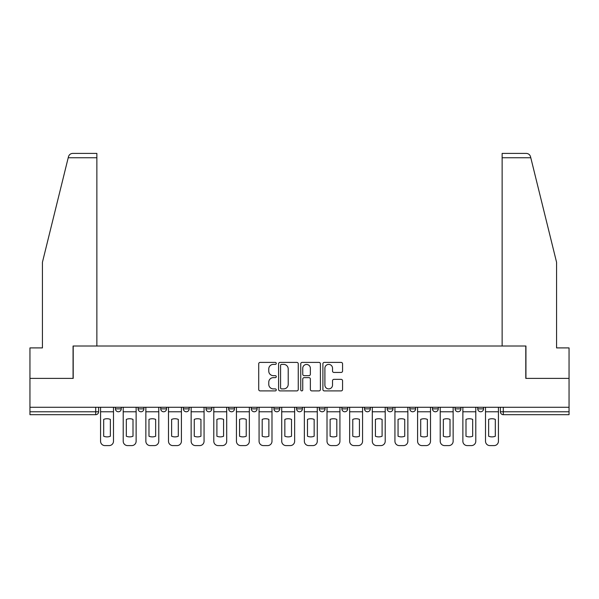<?xml version="1.0" encoding="UTF-8"?>
<svg xmlns="http://www.w3.org/2000/svg" width="599" height="599" viewBox="0 0 599 599"><rect width="100%" height="100%" fill="white"/><g stroke="black" fill="none" stroke-linecap="round" stroke-linejoin="round"><path stroke-width="0.9" d="M276.274 363.398A0.996 0.996 0 0 0 275.278 362.402L260.138 362.402A1.423 1.423 0 0 0 258.716 363.825L258.716 389.47A1.423 1.423 0 0 0 260.138 390.9L275.278 390.9A0.996 0.996 0 0 0 276.274 389.897A0.996 0.996 0 0 0 275.278 388.901L273.316 388.901A4.56 4.56 0 0 1 268.764 384.341L268.764 382.207A4.56 4.56 0 0 1 273.316 377.647L275.278 377.647A0.996 0.996 0 0 0 276.274 376.651A0.996 0.996 0 0 0 275.278 375.655L273.316 375.655A4.56 4.56 0 0 1 268.764 371.095L268.764 368.954A4.56 4.56 0 0 1 273.316 364.394L275.278 364.394A0.996 0.996 0 0 0 276.274 363.398M364.529 407.275L364.529 408.87L370.332 408.87A2.905 2.905 0 0 1 367.434 411.775A2.905 2.905 0 0 1 364.529 408.87L364.529 407.275M296.595 407.275L296.595 408.87L302.405 408.87A2.905 2.905 0 0 1 299.5 411.775A2.905 2.905 0 0 1 296.595 408.87L296.595 407.275M251.31 407.275L251.31 408.87L257.113 408.87A2.905 2.905 0 0 1 254.216 411.775A2.905 2.905 0 0 1 251.31 408.87L251.31 407.275M228.668 407.275L228.668 408.87L234.471 408.87A2.905 2.905 0 0 1 231.566 411.775A2.905 2.905 0 0 1 228.668 408.87L228.668 407.275M183.376 407.275L183.376 408.87L189.187 408.87A2.905 2.905 0 0 1 186.282 411.775A2.905 2.905 0 0 1 183.376 408.87L183.376 407.275M341.138 372.443A1.423 1.423 0 0 0 342.561 371.021L342.561 363.825A1.423 1.423 0 0 0 341.138 362.402L324.329 362.402A1.423 1.423 0 0 0 322.898 363.825L322.898 389.47A1.423 1.423 0 0 0 324.329 390.9L341.138 390.9A1.423 1.423 0 0 0 342.561 389.47L342.561 380.784A1.423 1.423 0 0 0 341.138 379.354L333.942 379.354A1.423 1.423 0 0 0 332.52 380.784L332.52 385.09A3.811 3.811 0 0 1 328.709 388.901A3.811 3.811 0 0 1 324.898 385.09L324.898 368.205A3.811 3.811 0 0 1 328.709 364.394A3.811 3.811 0 0 1 332.52 368.205L332.52 371.021A1.423 1.423 0 0 0 333.942 372.443L341.138 372.443M68.211 157.754L68.473 156.713C69.132 154.654 70.54 153.554 72.696 153.404L96.866 153.404L96.866 157.754L68.211 157.754L42.432 262.265L42.432 347.907L29.95 347.907L29.95 378.388L73.205 378.388L73.205 346.02L525.795 346.02L525.795 378.388L569.05 378.388L569.05 407.275L29.95 407.275L29.95 411.775L98.61 411.775L98.61 407.275L98.61 411.775A2.905 2.905 0 0 1 95.705 414.68L29.95 414.68L29.95 411.775M96.866 157.754L96.866 346.02L73.063 346.02L73.063 378.388L29.95 378.388L29.95 407.275M298.25 363.825A1.423 1.423 0 0 0 296.827 362.402L280.018 362.402A1.423 1.423 0 0 0 278.595 363.825L278.595 389.47A1.423 1.423 0 0 0 280.018 390.9L296.827 390.9A1.423 1.423 0 0 0 298.25 389.47L298.25 363.825M302.173 362.402L318.982 362.402A1.423 1.423 0 0 1 320.405 363.825L320.405 389.47A1.423 1.423 0 0 1 318.982 390.9L311.787 390.9A1.423 1.423 0 0 1 310.364 389.47L310.364 379.07A1.423 1.423 0 0 0 308.942 377.647L304.165 377.647A1.423 1.423 0 0 0 302.742 379.07L302.742 389.897A0.996 0.996 0 0 1 301.746 390.9A0.996 0.996 0 0 1 300.75 389.897L300.75 363.825A1.423 1.423 0 0 1 302.173 362.402M500.39 407.275L500.39 411.775L569.05 411.775L569.05 414.68L503.295 414.68A2.905 2.905 0 0 1 500.39 411.775M569.05 407.275L569.05 411.775M483.558 407.275L483.558 408.87A2.905 2.905 0 0 1 480.653 411.775A2.905 2.905 0 0 1 477.747 408.87L483.558 408.87M477.747 407.275L477.747 408.87M460.908 407.275L460.908 408.87A2.905 2.905 0 0 1 458.01 411.775A2.905 2.905 0 0 1 455.105 408.87L460.908 408.87M455.105 407.275L455.105 408.87M438.266 407.275L438.266 408.87A2.905 2.905 0 0 1 435.361 411.775A2.905 2.905 0 0 1 432.463 408.87L438.266 408.87M432.463 407.275L432.463 408.87M415.624 407.275L415.624 408.87A2.905 2.905 0 0 1 412.718 411.775A2.905 2.905 0 0 1 409.813 408.87A2.905 2.905 0 0 0 412.718 411.775M409.813 407.275L409.813 408.87L415.624 408.87M392.981 407.275L392.981 408.87A2.905 2.905 0 0 1 390.076 411.775A2.905 2.905 0 0 1 387.171 408.87A2.905 2.905 0 0 0 390.076 411.775M387.171 407.275L387.171 408.87L392.981 408.87M370.332 407.275L370.332 408.87A2.905 2.905 0 0 1 367.434 411.775M347.69 407.275L347.69 408.87A2.905 2.905 0 0 1 344.784 411.775A2.905 2.905 0 0 1 341.887 408.87L347.69 408.87M341.887 407.275L341.887 408.87M325.047 407.275L325.047 408.87A2.905 2.905 0 0 1 322.142 411.775A2.905 2.905 0 0 1 319.245 408.87L325.047 408.87L325.047 407.275M319.245 407.275L319.245 408.87M302.405 407.275L302.405 408.87M279.755 407.275L279.755 408.87A2.905 2.905 0 0 1 276.858 411.775A2.905 2.905 0 0 1 273.953 408.87L279.755 408.87L279.755 407.275M273.953 407.275L273.953 408.87M257.113 407.275L257.113 408.87L257.113 407.275M234.471 408.87L234.471 407.275L234.471 408.87A2.905 2.905 0 0 1 231.566 411.775M211.829 407.275L211.829 408.87A2.905 2.905 0 0 1 208.924 411.775A2.905 2.905 0 0 1 206.019 408.87A2.905 2.905 0 0 0 208.924 411.775A2.905 2.905 0 0 0 211.829 408.87L211.829 407.275M206.019 407.275L206.019 408.87L211.829 408.87M189.187 407.275L189.187 408.87M166.537 407.275L166.537 408.87A2.905 2.905 0 0 1 163.639 411.775A2.905 2.905 0 0 1 160.734 408.87A2.905 2.905 0 0 0 163.639 411.775A2.905 2.905 0 0 0 166.537 408.87L160.734 408.87L160.734 407.275M138.092 407.275L138.092 408.87L143.895 408.87L143.895 407.275L143.895 408.87A2.905 2.905 0 0 1 140.99 411.775A2.905 2.905 0 0 1 138.092 408.87A2.905 2.905 0 0 0 140.99 411.775M115.442 407.275L115.442 408.87L121.253 408.87L121.253 407.275L121.253 408.87A2.905 2.905 0 0 1 118.347 411.775A2.905 2.905 0 0 1 115.442 408.87A2.905 2.905 0 0 0 118.347 411.775M95.705 407.275L95.705 414.68A2.905 2.905 0 0 0 98.61 411.775M281.582 364.394A0.996 0.996 0 0 0 280.587 365.39L280.587 387.905A0.996 0.996 0 0 0 281.582 388.901L283.649 388.901A4.56 4.56 0 0 0 288.209 384.341L288.209 368.954A4.56 4.56 0 0 0 283.649 364.394L281.582 364.394M310.364 368.28A3.811 3.811 0 0 0 306.553 364.469A3.811 3.811 0 0 0 302.742 368.28L302.742 374.225A1.423 1.423 0 0 0 304.165 375.655L308.942 375.655A1.423 1.423 0 0 0 310.364 374.225L310.364 368.28M100.565 411.775L100.565 441.246A4.358 4.358 149.7 0 0 104.922 445.596L109.13 445.596A4.358 4.358 -30.3 0 0 113.488 441.246L113.488 411.775L100.565 411.775L100.565 407.275M113.488 411.775L113.488 407.275M110.366 436.244L110.366 419.382A9 9 149.7 0 0 103.687 419.382L103.687 436.244A9 9 -30.3 0 0 110.366 436.244M68.473 156.713C68.878 155.545 68.878 155.545 68.473 156.713M530.789 157.754L530.527 156.713C530.122 155.545 530.122 155.545 530.527 156.713C530.122 155.545 530.122 155.545 530.527 156.713C529.868 154.654 528.46 153.554 526.304 153.404L502.134 153.404L502.134 346.02L525.937 346.02L525.937 378.388L569.05 378.388L569.05 347.907L556.568 347.907L556.568 262.265L530.789 157.754L502.134 157.754M123.214 411.775L123.214 441.246A4.358 4.358 149.7 0 0 127.565 445.596L131.773 445.596A4.358 4.358 -30.3 0 0 136.13 441.246L136.13 411.775L123.214 411.775L123.214 407.275M136.13 411.775L136.13 407.275M133.008 436.244L133.008 419.382A9 9 149.7 0 0 126.329 419.382L126.329 436.244A9 9 -30.3 0 0 133.008 436.244M145.857 411.775L145.857 441.246A4.358 4.358 149.7 0 0 150.207 445.596L154.422 445.596A4.358 4.358 -30.3 0 0 158.772 441.246L158.772 411.775L145.857 411.775L145.857 407.275M158.772 411.775L158.772 407.275M155.65 436.244L155.65 419.382A9 9 149.7 0 0 148.979 419.382L148.979 436.244A9 9 -30.3 0 0 155.65 436.244M168.499 411.775L168.499 441.246A4.358 4.358 149.7 0 0 172.856 445.596L177.064 445.596A4.358 4.358 -30.3 0 0 181.415 441.246L181.415 411.775L168.499 411.775L168.499 407.275M181.415 411.775L181.415 407.275M178.3 436.244L178.3 419.382A9 9 149.7 0 0 171.621 419.382L171.621 436.244A9 9 -30.3 0 0 178.3 436.244M191.141 411.775L191.141 441.246A4.358 4.358 149.7 0 0 195.499 445.596L199.707 445.596A4.358 4.358 -30.3 0 0 204.064 441.246L204.064 411.775L191.141 411.775L191.141 407.275M204.064 411.775L204.064 407.275M200.942 436.244L200.942 419.382A9 9 149.7 0 0 194.263 419.382L194.263 436.244A9 9 -30.3 0 0 200.942 436.244M213.791 411.775L213.791 441.246A4.358 4.358 149.7 0 0 218.141 445.596L222.349 445.596A4.358 4.358 -30.3 0 0 226.707 441.246L226.707 411.775L213.791 411.775L213.791 407.275M226.707 411.775L226.707 407.275M223.584 436.244L223.584 419.382A9 9 149.7 0 0 216.905 419.382L216.905 436.244A9 9 -30.3 0 0 223.584 436.244M236.433 411.775L236.433 441.246A4.358 4.358 149.7 0 0 240.783 445.596L244.998 445.596A4.358 4.358 -30.3 0 0 249.349 441.246L249.349 411.775L236.433 411.775L236.433 407.275M249.349 411.775L249.349 407.275M246.226 436.244L246.226 419.382A9 9 149.7 0 0 239.555 419.382L239.555 436.244A9 9 -30.3 0 0 246.226 436.244M259.075 411.775L259.075 441.246A4.358 4.358 149.7 0 0 263.433 445.596L267.641 445.596A4.358 4.358 -30.3 0 0 271.991 441.246L271.991 411.775L259.075 411.775L259.075 407.275M271.991 411.775L271.991 407.275M268.876 436.244L268.876 419.382A9 9 149.7 0 0 262.197 419.382L262.197 436.244A9 9 -30.3 0 0 268.876 436.244M281.717 411.775L281.717 441.246A4.358 4.358 149.7 0 0 286.075 445.596L290.283 445.596A4.358 4.358 -30.3 0 0 294.641 441.246L294.641 411.775L281.717 411.775L281.717 407.275M294.641 411.775L294.641 407.275M291.518 436.244L291.518 419.382A9 9 149.7 0 0 284.839 419.382L284.839 436.244A9 9 -30.3 0 0 291.518 436.244M304.359 411.775L304.359 441.246A4.358 4.358 149.7 0 0 308.717 445.596L312.925 445.596A4.358 4.358 -30.3 0 0 317.283 441.246L317.283 411.775L304.359 411.775L304.359 407.275M317.283 411.775L317.283 407.275M314.161 436.244L314.161 419.382A9 9 149.7 0 0 307.482 419.382L307.482 436.244A9 9 -30.3 0 0 314.161 436.244M327.009 411.775L327.009 441.246A4.358 4.358 149.7 0 0 331.359 445.596L335.567 445.596A4.358 4.358 -30.3 0 0 339.925 441.246L339.925 411.775L327.009 411.775L327.009 407.275M339.925 411.775L339.925 407.275M336.803 436.244L336.803 419.382A9 9 149.7 0 0 330.124 419.382L330.124 436.244A9 9 -30.3 0 0 336.803 436.244M349.651 411.775L349.651 441.246A4.358 4.358 149.7 0 0 354.002 445.596L358.217 445.596A4.358 4.358 -30.3 0 0 362.567 441.246L362.567 411.775L349.651 411.775L349.651 407.275M362.567 411.775L362.567 407.275M359.445 436.244L359.445 419.382A9 9 149.7 0 0 352.774 419.382L352.774 436.244A9 9 -30.3 0 0 359.445 436.244M372.293 411.775L372.293 441.246A4.358 4.358 149.7 0 0 376.651 445.596L380.859 445.596A4.358 4.358 -30.3 0 0 385.209 441.246L385.209 411.775L372.293 411.775L372.293 407.275M385.209 411.775L385.209 407.275M382.095 436.244L382.095 419.382A9 9 149.7 0 0 375.416 419.382L375.416 436.244A9 9 -30.3 0 0 382.095 436.244M394.936 411.775L394.936 441.246A4.358 4.358 149.7 0 0 399.293 445.596L403.501 445.596A4.358 4.358 -30.3 0 0 407.859 441.246L407.859 411.775L394.936 411.775L394.936 407.275M407.859 411.775L407.859 407.275M404.737 436.244L404.737 419.382A9 9 149.7 0 0 398.058 419.382L398.058 436.244A9 9 -30.3 0 0 404.737 436.244M417.585 411.775L417.585 441.246A4.358 4.358 149.7 0 0 421.936 445.596L426.144 445.596A4.358 4.358 -30.3 0 0 430.501 441.246L430.501 411.775L417.585 411.775L417.585 407.275M430.501 411.775L430.501 407.275M427.379 436.244L427.379 419.382A9 9 149.7 0 0 420.7 419.382L420.7 436.244A9 9 -30.3 0 0 427.379 436.244M440.228 411.775L440.228 441.246A4.358 4.358 149.7 0 0 444.578 445.596L448.793 445.596A4.358 4.358 -30.3 0 0 453.144 441.246L453.144 411.775L440.228 411.775L440.228 407.275M453.144 411.775L453.144 407.275M450.021 436.244L450.021 419.382A9 9 149.7 0 0 443.35 419.382L443.35 436.244A9 9 -30.3 0 0 450.021 436.244M462.87 411.775L462.87 441.246A4.358 4.358 149.7 0 0 467.227 445.596L471.435 445.596A4.358 4.358 -30.3 0 0 475.786 441.246L475.786 411.775L462.87 411.775L462.87 407.275M475.786 411.775L475.786 407.275M472.671 436.244L472.671 419.382A9 9 149.7 0 0 465.992 419.382L465.992 436.244A9 9 -30.3 0 0 472.671 436.244M485.512 411.775L485.512 441.246A4.358 4.358 149.7 0 0 489.87 445.596L494.078 445.596A4.358 4.358 -30.3 0 0 498.435 441.246L498.435 411.775L485.512 411.775L485.512 407.275M498.435 411.775L498.435 407.275M495.313 436.244L495.313 419.382A9 9 149.7 0 0 488.634 419.382L488.634 436.244A9 9 -30.3 0 0 495.313 436.244M503.295 407.275L503.295 414.68"/></g></svg>
